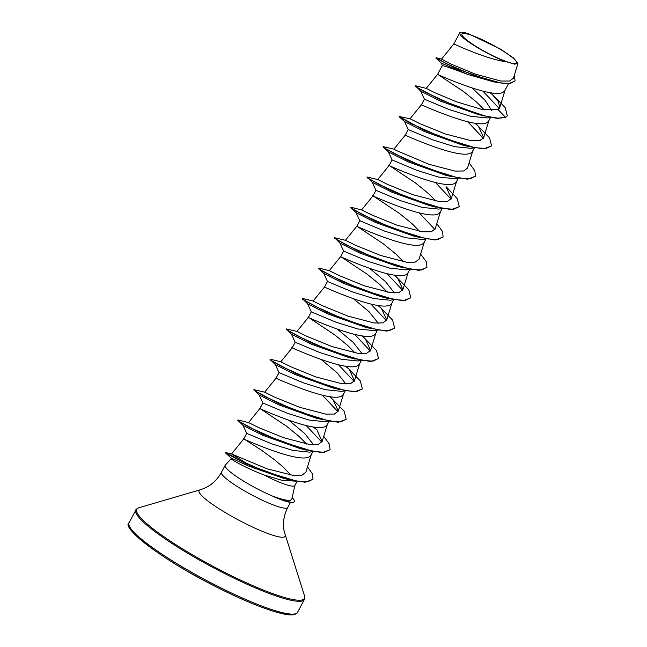 <?xml version="1.0" encoding="UTF-8"?>
<svg xmlns="http://www.w3.org/2000/svg" width="647" height="647" viewBox="0 0 647 647"><rect width="100%" height="100%" fill="white"/><g stroke="black" fill="none" stroke-linecap="round" stroke-linejoin="round"><path stroke-width="0.97" d="M515.708 63.632A30.999 4.764 -152 0 1 496.176 57.308A30.999 4.764 -152 0 1 478.149 47.724A30.999 4.764 -152 0 1 462.84 33.458A30.999 4.764 -152 0 1 496.702 47.207A30.999 4.764 -152 0 1 515.708 63.632M231.27 458.739L225.334 465.072A37.526 5.766 28 0 0 225.188 465.266A37.526 5.766 28 0 0 240.409 479.128A37.526 5.766 28 0 0 274.676 496.985L274.425 496.718C282.504 499.654 287.875 500.835 290.543 500.26L291.781 499.249L294.862 485.549A33.507 5.144 28 0 1 293.867 486.107A33.507 5.144 28 0 1 264.041 474.963C243.806 467.296 227.647 457.566 231.828 458.715M274.425 496.718A37.211 5.718 28 0 0 293.18 502.209A37.211 5.718 28 0 0 294.304 501.571A37.211 5.718 28 0 0 292.161 497.592M295.137 484.894L294.797 485.986M274.676 496.985L286.516 501.506A37.211 5.718 28 0 0 294.167 501.821L294.304 501.571M459.831 32.706L453.814 43.931L441.513 59.112L451.024 64.069L475.278 74.122L500.932 81.037L509.521 81.053L513.411 78.214L517.891 63.527L514.502 64.15L506.237 61.732C489.957 56.046 462.112 39.418 459.993 34.194L459.831 32.706A33.507 5.144 -152 0 1 460.332 32.455A33.507 5.144 -152 0 1 460.462 32.423M441.561 59.112L436.24 57.793L435.981 58.222L456.62 68.728L494.082 81.959L468.169 74.567C449.657 67.636 441.189 64.773 442.75 65.986M508.453 83.843L504.733 90.815L503.374 92.076C492.092 100.018 428.702 70.442 438.148 74.64L464.093 91.939L476.847 102.347L484.271 109.885M507.224 115.813L505.655 117.463L497.98 109.48L481.886 109.44L456.822 101.927L434.776 92.691L426.211 88.388L437.631 74.292L442.338 65.436M490.329 117.43L487.151 117.948L470.668 116.266L449.075 109.545L424.4 99.177L421.48 104.668L410.061 118.765L399.126 116.492L424.319 130.298L467.773 146.376L483.713 148.867L491.494 145.955M490.572 117.479L488.582 121.191L487.223 122.453C475.941 130.395 412.551 100.819 421.99 105.024M474.178 147.815L470.992 148.325L454.517 146.651L432.908 139.914L408.249 129.562L405.329 135.053L405.839 135.401C396.401 131.204 459.782 160.78 471.073 152.829L472.431 151.576L474.421 147.856M458.027 178.192L454.849 178.709L438.375 177.027L416.781 170.307L392.09 159.938L389.179 165.446L415.633 183.077L428.395 193.485L435.811 201.023M458.262 178.24L456.272 181.953L454.922 183.214C443.632 191.156 380.242 161.58 389.688 165.786M441.877 208.569L438.69 209.086L422.24 207.412L400.639 200.691L375.939 190.323L373.028 195.823L399.482 213.461L412.236 223.862L419.66 231.4M442.111 208.617L440.122 212.329L438.763 213.591C427.481 221.533 364.091 191.957 373.529 196.162M425.718 238.953L422.54 239.463L406.065 237.789L384.472 231.068L359.789 220.7L356.869 226.207L383.331 243.838L396.085 254.247L403.502 261.784M425.961 238.994L423.971 242.714L422.612 243.976C411.322 251.918 347.94 222.342 357.379 226.539M409.567 269.33L406.381 269.848L389.898 268.165L368.313 261.445L343.63 251.076L340.718 256.584L367.173 274.215L379.935 284.623L387.351 292.161M409.802 269.378L407.812 273.091L406.462 274.352C395.171 282.294 331.79 252.718 341.228 256.924M393.416 299.715L390.222 300.224L373.748 298.542L352.154 291.821L327.479 281.461L324.559 286.953L325.077 287.3C315.631 283.103 379.021 312.679 390.303 304.729L391.661 303.475L393.651 299.755M377.258 330.091L374.071 330.609L357.597 328.927L336.003 322.206L311.328 311.838L308.409 317.329L296.989 331.418M377.5 330.14L375.511 333.852L374.152 335.114C362.862 343.056 299.48 313.48 308.918 317.685L334.871 334.976L347.625 345.385L355.041 352.922M360.719 360.12L357.928 360.986L341.446 359.303L319.853 352.583L295.169 342.223L292.25 347.706L292.767 348.062C283.329 343.856 346.711 373.432 358.001 365.49L359.352 364.229L361.341 360.516M344.956 390.853L341.77 391.37L325.287 389.688L303.686 382.959L279.019 372.599L276.099 378.091L264.68 392.179M345.191 390.893L343.201 394.613L341.842 395.875C330.56 403.817 267.171 374.241 276.617 378.438M328.797 421.229L325.619 421.747L309.145 420.065L287.551 413.344L262.868 402.984L259.132 394.921M329.04 421.278L327.05 424.99L325.692 426.252C314.402 434.194 251.02 404.618 260.458 408.823L286.411 426.114L299.165 436.523L306.581 444.06M262.868 402.976L259.948 408.467L260.458 408.823M312.647 451.614L309.46 452.124L293.01 450.449L271.408 443.729L246.717 433.361L243.798 438.86L261.428 450.175L274.708 459.912L283.014 466.908L290.996 475.124M312.889 451.655L310.9 455.375L309.541 456.628C298.251 464.578 234.869 435.002 244.307 439.2M472.213 88.089L485.056 100.277L491.849 110.629M369.833 268.537L385.434 281.55L394.411 292.905M353.683 298.914L369.291 311.943L378.26 323.29M337.524 329.291L353.125 342.312L362.11 353.666M321.373 359.675L336.974 372.688L345.951 384.035M289.072 420.437L304.656 433.441L313.649 444.804M297.046 481.441L294.862 485.549M517.891 63.527L513.589 58.044L500.552 49.115L468.218 33.636A33.329 5.119 -152 0 0 460.575 32.39L460.332 32.455M506.237 61.732C485.962 59.281 451.355 42.759 453.838 43.964M295.558 481.166L281.647 480.22L264.041 474.963M499.225 108.486L482.929 91.146M435.981 58.222L441.214 63.058L468.169 74.567M493.507 95.57L490.062 92.618M494.082 81.959L508.138 83.859L515.012 81.029M426.219 88.388L416.029 85.873L415.414 85.857L417.946 87.911L425.928 92.456L453.846 105.404L485.638 116.128L497.988 118.175L505.784 117.212L507.297 115.684L505.178 107.588L490.758 92.731M435.989 57.785L446.697 63.802L473.378 75.222L501.077 83.067L510.434 83.414L515.085 80.907L514.341 75.173M497.98 109.48L499.808 107.41L498.239 101.53L491.316 93.33M255.266 468.905L231.553 453.951L267.049 468.808L293.277 475.416L301.963 475.221L305.894 472.156L311.296 454.509M259.948 408.467L248.529 422.564L258.565 427.554L283.58 437.704L309.614 444.505L318.243 444.416L322.149 441.48L317.273 430.837M330.043 396.643L344.18 411.306L346.185 419.256L340.654 421.925L329.404 421.068L296.593 410.926L265.804 396.991L256.778 391.936L253.875 389.656L264.696 392.187L274.708 397.169L299.707 407.319L325.756 414.12L334.394 414.04L338.308 411.104L333.423 400.453M292.25 347.706L280.83 361.802L290.859 366.792L315.865 376.942L341.915 383.744L350.553 383.663L354.459 380.719L349.582 370.076M362.344 335.89L376.489 350.545L378.495 358.495L372.955 361.163L361.697 360.306L328.886 350.156L298.097 336.23L289.08 331.175L286.184 328.894L297.005 331.426L307.01 336.408L332.024 346.566L358.074 353.367L366.703 353.278L370.61 350.342L365.717 339.683M324.559 286.953L313.14 301.041L323.168 306.031L348.167 316.181L374.225 322.982L382.854 322.902L386.76 319.966L381.876 309.315M329.307 270.672L339.327 275.654L364.35 285.812L390.392 292.606L399.013 292.525L402.919 289.581L398.018 278.93M356.869 226.191L345.441 240.28L355.478 245.27L380.476 255.419L406.534 262.221L415.164 262.14L419.07 259.204L424.367 241.857M373.02 195.806L361.6 209.903L371.629 214.893L396.643 225.043L422.693 231.844L431.314 231.763L435.213 228.82L440.518 211.472M389.171 165.43L377.751 179.526L387.788 184.516L412.794 194.666L438.844 201.468L447.473 201.379L451.363 198.435L446.495 187.792M405.329 135.053L393.902 149.142L396.457 150.525L428.937 164.281L455.003 171.083L463.616 171.002L467.514 168.058M410.052 118.765L420.105 123.755L445.104 133.905L471.145 140.706L479.775 140.617L483.673 137.682L478.796 127.03M505.655 117.463L497.276 118.393L478.424 114.616L440.461 101.102L420.728 91.195L415.414 85.857M467.765 121.757L483.382 138.369M469.204 146.44L464.878 145.607M467.773 146.376L462.265 145.001L424.303 131.478L404.577 121.579L399.482 116.994M453.046 176.825L448.727 175.984M475.343 176.34L467.563 179.243L446.115 175.377L408.144 161.855L388.418 151.956L383.105 146.618L393.918 149.142M435.455 182.519L451.072 199.122M436.895 207.202L432.576 206.369M459.192 206.716L451.412 209.628L429.972 205.762L391.993 192.24L372.268 182.333L366.954 176.995L377.759 179.526M419.305 212.903L434.921 229.507M420.736 237.578L416.425 236.745M443.033 237.101L435.261 240.005L413.813 236.139L375.842 222.617L356.117 212.717L350.86 207.574M426.883 267.478L419.11 270.381L397.662 266.524L359.692 253.001L339.958 243.094L334.645 237.756L345.458 240.288M386.995 273.657L402.62 290.277M388.435 298.34L384.116 297.507M410.732 297.855L402.952 300.766L381.504 296.9L343.541 283.378L323.807 273.479L318.55 268.327M370.844 304.041L386.469 320.653M372.284 328.725L367.957 327.883M394.573 328.239L386.801 331.143L365.345 327.277L327.382 313.763L307.657 303.855L302.4 298.712M354.693 334.418L370.31 351.038M356.125 359.101L351.806 358.26M378.422 358.616L370.642 361.527L349.194 357.662L311.231 344.139L291.498 334.24L286.249 329.088M338.535 364.803L354.16 381.415M339.974 389.478L335.656 388.645M362.271 389.001L354.491 391.904L333.051 388.038L295.072 374.516L275.347 364.617L270.09 359.473M322.384 395.18L338.009 411.791M346.121 419.377L338.341 422.281L316.901 418.423L278.922 404.901L259.196 394.993L253.875 389.656M306.233 425.556L321.85 442.176M329.962 449.754L322.19 452.665L300.742 448.8L262.771 435.277L243.037 425.378L237.789 420.226M290.552 479.791L286.265 478.958M312.93 479.33L305.085 482.233L289.177 479.734L283.637 478.351L247.647 465.735L230.833 457.793L225.439 452.827L230.825 455.205L244.574 463.106M483.932 115.991L440.47 99.913L415.633 86.609M474.752 123.132L477.106 125.138M451.614 176.752L408.16 160.674L383.331 147.37M435.471 207.137L392.009 191.051L367.173 177.755M419.321 237.514L375.858 221.436L351.022 208.132M403.17 267.898L359.7 251.812L334.863 238.508M387.011 298.275L343.549 282.189L318.712 268.893M377.832 305.408L380.169 307.406M370.852 328.652L327.398 312.574L302.561 299.27M361.681 335.793L364.026 337.791M354.693 359.028L311.247 342.95L286.411 329.655M345.522 366.17L347.884 368.183M338.551 389.413L295.089 373.335L270.252 360.031M329.372 396.546L331.741 398.568M322.4 419.798L278.938 403.712L254.101 390.408M313.221 426.931L315.574 428.937M306.249 450.175L262.779 434.088L237.942 420.793M289.177 479.734L247.664 464.522L225.593 453.054M475.424 123.229L489.561 137.884L491.566 145.834L486.034 148.503L474.777 147.645L441.966 137.504L411.177 123.569L402.159 118.514L399.256 116.234M469.099 162.931L474.858 170.768L475.408 176.219L469.876 178.887L458.618 178.022L425.807 167.88L395.018 153.946L386 148.899L383.105 146.618M446.276 186.821L457.251 198.645L459.257 206.595L453.725 209.264L442.467 208.407L409.656 198.265L378.867 184.33L369.849 179.276L366.954 176.995M436.79 223.692L442.548 231.529L443.106 236.972L437.574 239.641L426.324 238.783L393.522 228.65L362.724 214.715L353.699 209.66L350.795 207.38L351.418 207.388L361.608 209.903M420.639 254.069L426.397 261.906L426.955 267.348L421.423 270.025L410.174 269.168L377.371 259.026L346.574 245.092L337.548 240.037L334.645 237.756M394.654 275.129L408.791 289.783L410.796 297.733L405.273 300.402L394.015 299.545L361.212 289.403L330.415 275.476L321.389 270.422L318.494 268.133L319.108 268.149L329.315 270.664M378.503 305.505L392.64 320.168L394.646 328.11L389.114 330.779L377.856 329.93L345.053 319.78L314.256 305.853L305.238 300.798L302.335 298.518L302.95 298.526L313.156 301.049M346.194 366.267L360.33 380.929L362.336 388.871L356.804 391.54L345.547 390.683L312.736 380.541L281.946 366.606L272.929 361.56L270.034 359.279L270.648 359.287L280.855 361.81M323.718 436.345L329.477 444.182L330.035 449.633L324.503 452.302L313.253 451.444L280.45 441.311L249.653 427.376L240.627 422.321L237.724 420.032L238.347 420.049L248.537 422.564M307.519 466.883L312.606 474.146L312.994 479.209L307.608 481.861L296.738 481.109L265.513 471.687L236.681 458.974L225.568 452.577L231.553 453.951L243.79 438.852M244.703 462.848L246.677 464.069M459.993 34.194A33.329 5.119 -152 0 1 460.575 32.39M274.611 497.114A37.211 5.718 28 0 0 286.516 501.506M294.7 613.938A95.4 14.655 -152 0 1 198.394 576.081A95.4 14.655 -152 0 1 129.109 522.719C120.965 527.168 159.291 557.738 209.935 583.643C247.866 603.594 284.381 617.036 293.73 614.65C296.189 613.93 297.466 613.146 297.571 612.288A95.4 14.655 -152 0 1 294.7 613.938M292.816 614.488A93.969 14.436 -152 0 1 202.39 579.615A93.969 14.436 -152 0 1 129.457 526.262M290.463 502.396L287.737 507.523C283.774 515.327 282.585 523.261 284.162 531.333L304.519 595.863C304.85 598.257 304.802 599.462 304.373 599.486A95.4 14.655 -152 0 1 301.502 601.136A95.4 14.655 -152 0 1 205.196 563.278A95.4 14.655 -152 0 1 135.91 509.917L129.109 522.719M304.519 595.863A94.98 14.59 -152 0 1 301.615 600.052A94.98 14.59 -152 0 1 199.325 558.773A94.98 14.59 -152 0 1 138.838 507.766C136.671 508.833 135.7 509.545 135.91 509.917M285.109 535.012A48.703 7.481 -152 0 1 283.621 537.156A48.703 7.481 -152 0 1 231.157 515.991A48.703 7.481 -152 0 1 200.141 489.836L138.838 507.766M287.737 507.523A37.526 5.766 -152 0 1 286.605 508.17A37.526 5.766 -152 0 1 248.715 493.281A37.526 5.766 -152 0 1 221.46 472.286C217.206 479.928 211.294 485.355 203.724 488.558L200.141 489.836M225.188 465.266L221.46 472.286M322.149 441.48L327.447 424.133M338.3 411.104L343.597 393.756M354.459 380.719L359.756 363.371M370.61 350.342L375.907 332.995M386.76 319.966L392.058 302.61M329.291 270.656L340.71 256.568M402.919 289.581L408.217 272.233M451.38 198.443L456.677 181.095M467.53 168.058L472.828 150.711M483.681 137.682L488.978 120.334M499.808 107.41L505.137 89.957M424.4 99.185L420.663 91.122M404.512 121.499L408.249 129.57M388.354 151.883L392.09 159.946M372.203 182.26L375.939 190.331M356.044 212.645L359.789 220.708M339.893 243.021L343.63 251.085M323.743 273.398L327.479 281.469M307.592 303.783L311.328 311.846M361.107 360.468L357.928 360.986M291.433 334.159L295.169 342.223M275.282 364.544L279.019 372.607M242.973 425.297L246.717 433.369M230.833 457.793L231.311 458.828M313.884 427.028L317.038 429.859M304.373 599.486L297.571 612.288M441.214 63.058L442.346 65.541"/></g></svg>
